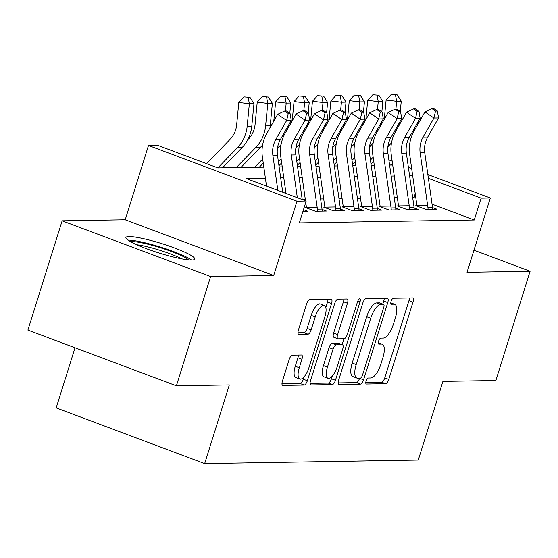 <?xml version="1.0" encoding="UTF-8"?>
<svg xmlns="http://www.w3.org/2000/svg" width="558" height="558" viewBox="0 0 558 558"><rect width="100%" height="100%" fill="white"/><g stroke="black" fill="none" stroke-linecap="round" stroke-linejoin="round"><path stroke-width="0.84" d="M366.09 381.058A3.174 1.193 110.6 0 0 366.243 384.009A3.174 1.193 110.6 0 0 366.418 384.037L385.62 383.723A4.541 1.702 110.6 0 0 388.773 379.398L412.969 302.171A4.541 1.702 110.6 0 0 412.76 297.958A4.541 1.702 110.6 0 0 412.508 297.916L393.306 298.23A3.174 1.193 110.6 0 0 391.102 301.257A3.174 1.193 110.6 0 0 391.249 304.208A3.174 1.193 110.6 0 0 391.423 304.236L393.906 304.194A14.522 5.441 110.6 0 1 394.708 304.333A14.522 5.441 110.6 0 1 395.392 317.83L393.376 324.268A14.522 5.441 110.6 0 1 383.29 338.092L380.8 338.134A3.174 1.193 110.6 0 0 378.596 341.154A3.174 1.193 110.6 0 0 378.743 344.112A3.174 1.193 110.6 0 0 378.917 344.14L381.407 344.098A14.522 5.441 110.6 0 1 382.202 344.23A14.522 5.441 110.6 0 1 382.886 357.727L380.87 364.165A14.522 5.441 110.6 0 1 370.784 377.989L368.301 378.031A3.174 1.193 110.6 0 0 366.09 381.058M191.631 260.028A36.061 4.883 17.4 0 0 194.735 259.065A36.061 4.883 17.4 0 0 168.39 245.785A36.061 4.883 17.4 0 0 129.024 236.536A36.061 4.883 17.4 0 0 125.913 237.499A36.061 4.883 17.4 0 0 152.264 250.779A36.061 4.883 17.4 0 0 191.631 260.028M292.35 355.174A4.541 1.702 110.6 0 0 289.197 359.491L282.411 381.156A4.541 1.702 110.6 0 0 282.62 385.376A4.541 1.702 110.6 0 0 282.871 385.418L304.201 385.069A4.541 1.702 110.6 0 0 307.346 380.744L331.55 303.524A4.541 1.702 110.6 0 0 331.34 299.304A4.541 1.702 110.6 0 0 331.089 299.262L309.76 299.611A4.541 1.702 110.6 0 0 306.607 303.936L298.404 330.106A4.541 1.702 110.6 0 0 298.621 334.326A4.541 1.702 110.6 0 0 298.872 334.368L307.995 334.214A4.541 1.702 110.6 0 0 311.148 329.897L315.214 316.916A12.136 4.548 110.6 0 1 324.317 305.47A12.136 4.548 110.6 0 1 324.889 316.756L308.951 367.596A12.136 4.548 110.6 0 1 299.855 379.042A12.136 4.548 110.6 0 1 299.283 367.757L301.941 359.282A4.541 1.702 110.6 0 0 301.725 355.062A4.541 1.702 110.6 0 0 301.473 355.021L292.35 355.174M176.391 385.808L27.9 330.092L62.14 220.822L210.631 276.538L176.391 385.808L229.324 384.929L204.674 463.607L418.263 460.078L442.919 381.4L495.86 380.521L530.1 271.251L467.032 272.297L490.322 197.992L481.115 198.146L474.265 219.998L299.339 222.893L306.189 201.033L296.982 201.187L148.491 145.478L157.698 145.324L217.899 167.909L263.822 167.149M210.631 276.538L273.699 275.492L296.982 201.187M338.615 380.228A4.541 1.702 110.6 0 0 338.832 384.448A4.541 1.702 110.6 0 0 339.083 384.49L360.405 384.134A4.541 1.702 110.6 0 0 363.558 379.817L387.761 302.589A4.541 1.702 110.6 0 0 387.545 298.37A4.541 1.702 110.6 0 0 387.294 298.328L365.971 298.683A4.541 1.702 110.6 0 0 362.819 303.001L338.615 380.228M332.303 384.601L310.973 384.957A4.541 1.702 110.6 0 1 310.722 384.915A4.541 1.702 110.6 0 1 310.513 380.695L334.716 303.468A4.541 1.702 110.6 0 1 337.862 299.151L346.992 298.997A4.541 1.702 110.6 0 1 347.243 299.039A4.541 1.702 110.6 0 1 347.453 303.259L337.639 334.577A4.541 1.702 110.6 0 0 337.855 338.797A4.541 1.702 110.6 0 0 338.106 338.839L344.16 338.734A4.541 1.702 110.6 0 0 347.306 334.416L357.525 301.808A3.174 1.193 110.6 0 1 359.91 298.816A3.174 1.193 110.6 0 1 360.056 301.766L335.456 380.284A4.541 1.702 110.6 0 1 332.303 384.601L328.285 383.095L310.067 383.395M530.1 271.251L473.965 250.186M426.849 205.456L415.801 205.637L425.838 209.403L436.886 209.215L432.548 207.59M408.435 205.756L397.387 205.937L407.424 209.703L418.472 209.522L414.134 207.897M390.028 206.062L378.98 206.244L389.01 210.01L400.058 209.829L395.72 208.197M371.614 206.369L360.566 206.551L370.596 210.317L381.644 210.129L377.306 208.504M353.2 206.669L342.152 206.851L352.182 210.617L363.23 210.436L358.892 208.811M334.786 206.976L323.738 207.157L333.768 210.924L344.816 210.743L340.478 209.111M316.372 207.283L305.324 207.464L315.361 211.231L326.402 211.043L322.071 209.417M302.931 211.433L307.995 211.349L303.657 209.724M474.265 219.998L432.066 204.165M415.863 198.083L412.648 197.434M397.352 197.685L394.241 197.741M378.938 197.992L375.827 198.041M360.524 198.299L357.413 198.348M342.11 198.599L338.999 198.655M323.696 198.906L320.585 198.955M305.282 199.213L302.171 199.262M75.023 347.774L56.184 407.891L204.674 463.607M273.699 275.492L125.208 219.782L62.14 220.822M125.208 219.782L148.491 145.478M265.378 178.128L245.994 178.448L306.189 201.033M412.683 175.693L409.572 175.742M394.269 176L391.158 176.049M375.855 176.3L372.744 176.356M357.448 176.607L354.33 176.656M339.034 176.914L335.923 176.963M320.62 177.214L317.509 177.27M302.206 177.521L299.095 177.57M283.792 177.828L280.681 177.876M481.115 198.146L428.398 178.365M388.87 159.923L392.162 161.164M408.365 167.24L411.658 168.474M427.86 174.556L490.322 197.992M392.706 164.973L389.414 163.738M279.119 166.898L282.236 166.842M297.533 166.591L300.643 166.542M315.947 166.284L319.057 166.235M334.361 165.984L337.471 165.928M352.775 165.677L355.885 165.628M371.189 165.37L374.299 165.321M389.603 165.07L392.713 165.015M414.064 197.413L415.236 193.675M365.797 382.474L381.609 382.216A4.541 1.702 110.6 0 0 384.755 377.892L408.958 300.671A4.541 1.702 110.6 0 0 409.405 297.965M382.802 304.096L383.744 301.083A4.541 1.702 110.6 0 0 384.19 298.384M338.176 382.934L356.395 382.628A4.541 1.702 110.6 0 0 359.547 378.31L359.589 378.178M360.301 378.164A3.174 1.193 110.6 0 0 362.505 375.136L383.751 307.353A3.174 1.193 110.6 0 0 383.604 304.396A3.174 1.193 110.6 0 0 383.423 304.368L380.807 304.417A14.522 5.441 110.6 0 0 370.721 318.241L356.199 364.576A14.522 5.441 110.6 0 0 356.883 378.073A14.522 5.441 110.6 0 0 357.678 378.205L360.301 378.164M379.74 302.987A3.174 1.193 110.6 0 0 379.586 302.896A3.174 1.193 110.6 0 0 379.412 302.861L383.423 304.368M356.883 378.073L352.865 376.566A14.522 5.441 110.6 0 1 352.189 363.07L366.704 316.735A14.522 5.441 110.6 0 1 376.79 302.91L379.412 302.861M337.855 338.797L333.837 337.29A4.541 1.702 110.6 0 1 333.628 333.07L343.442 301.752A4.541 1.702 110.6 0 0 343.881 299.046M343.986 338.741L342.138 344.642M332.247 376.211L331.438 378.777L335.456 380.284M327.455 367.073A12.136 4.548 110.6 0 0 328.027 378.359A12.136 4.548 110.6 0 0 337.123 366.913L342.738 349.001A4.541 1.702 110.6 0 0 342.528 344.788A4.541 1.702 110.6 0 0 342.277 344.746L336.223 344.844A4.541 1.702 110.6 0 0 333.07 349.162L327.455 367.073L323.445 365.574A12.136 4.548 110.6 0 0 324.01 376.852L328.027 378.359M338.727 343.414A4.541 1.702 110.6 0 0 338.511 343.282A4.541 1.702 110.6 0 0 338.26 343.24L342.277 344.746M323.445 365.574L329.053 347.655A4.541 1.702 110.6 0 1 332.205 343.337L338.26 343.24M328.285 383.095A4.541 1.702 110.6 0 0 331.438 378.777M299.855 379.042L295.845 377.536A12.136 4.548 110.6 0 1 295.273 366.25L297.923 357.776A4.541 1.702 110.6 0 0 298.37 355.076M324.317 305.47L320.299 303.964A12.136 4.548 110.6 0 0 311.204 315.409L315.214 316.916M297.965 332.805L303.984 332.707A4.541 1.702 110.6 0 0 307.137 328.39L311.204 315.409M325.809 307.528L327.539 302.017A4.541 1.702 110.6 0 0 327.978 299.311M281.964 383.862L300.183 383.562A4.541 1.702 110.6 0 0 303.336 379.238L304.075 376.887M384.253 119.314L386.115 100.049L391.235 94.421L397.296 94.888L391.235 94.421M397.296 94.888L401.265 101.214L400.274 111.44M399.151 123.102L399.096 123.681A34.673 31.806 89.1 0 1 398.83 125.78M401.265 101.214L396.661 101.291L395.894 109.201M391.542 142.681A34.673 31.806 89.1 0 1 389.358 145.171L387.894 146.677M373.149 157.223L370.428 160.027M373.727 161.297L371.007 164.101M395.455 94.923L396.661 101.291L386.115 100.049M428.07 209.362A16.182 14.843 -90.9 0 0 427.895 207.325L420.167 152.864A23.115 21.204 89.1 0 1 423.076 137.198L433.964 118.003L424.945 111.9L414.057 131.095A34.673 31.806 -90.9 0 0 409.691 154.601L416.931 205.616M432.673 209.285A16.182 14.843 -90.9 0 0 432.499 207.255L424.771 152.787A23.115 21.204 89.1 0 1 427.679 137.122L438.567 117.926L433.964 118.003L435.533 111.042L437.374 111.014L433.768 108.573L431.927 108.601L435.533 111.042M431.927 108.601L424.945 111.9M438.567 117.926L437.374 111.014M130.628 241.754A31.206 4.227 -162.6 0 1 156.449 246.517A31.206 4.227 -162.6 0 1 188.437 259.868M181.727 258.863A28.897 3.913 17.4 0 0 155.968 249.098A28.897 3.913 17.4 0 0 136.71 244.753M191.54 260.028A35.831 4.855 17.4 0 0 156.038 245.743A35.831 4.855 17.4 0 0 127.991 240.114M365.846 119.621L367.701 100.349L372.821 94.727L378.882 95.195L372.821 94.727M378.882 95.195L382.851 101.521L381.86 111.739M380.737 123.409L380.682 123.988A34.673 31.806 89.1 0 1 380.416 126.08M382.851 101.521L378.247 101.598L377.48 109.501M373.128 142.988A34.673 31.806 89.1 0 1 370.944 145.471L369.48 146.984M354.735 157.523L352.014 160.334M355.313 161.604L352.593 164.408M377.041 95.223L378.247 101.598L367.701 100.349M347.432 119.928L349.287 100.656L354.414 95.034L360.468 95.495L354.414 95.034M360.468 95.495L364.437 101.821L363.446 112.046M362.323 123.709L362.268 124.288A34.673 31.806 89.1 0 1 362.002 126.387M364.437 101.821L359.833 101.898L359.073 109.807M354.714 143.294A34.673 31.806 89.1 0 1 352.53 145.778L351.066 147.291M336.321 157.83L333.6 160.634M336.899 161.904L334.179 164.715M358.627 95.53L359.833 101.898L349.287 100.656M329.018 120.228L330.88 100.963L336 95.334L342.054 95.802L336 95.334M342.054 95.802L346.023 102.128L345.039 112.353M343.909 124.016L343.854 124.594A34.673 31.806 89.1 0 1 343.595 126.694M346.023 102.128L341.419 102.205L340.659 110.114M336.3 143.594A34.673 31.806 89.1 0 1 334.123 146.084L332.659 147.591M317.907 158.137L315.186 160.941M318.485 162.211L315.765 165.015M340.213 95.837L341.419 102.205L330.88 100.963M310.604 120.535L312.466 101.263L317.586 95.641L323.647 96.109L317.586 95.641M323.647 96.109L327.609 102.435L326.625 112.653M325.495 124.322L325.44 124.901A34.673 31.806 89.1 0 1 325.181 126.994M327.609 102.435L323.005 102.512L322.245 110.414M317.886 143.901A34.673 31.806 89.1 0 1 315.709 146.384L314.245 147.898M299.5 158.437L296.779 161.248M300.078 162.518L297.351 165.321M321.806 96.136L323.005 102.512L312.466 101.263M409.656 209.669A16.182 14.843 -90.9 0 0 409.488 207.632L401.753 153.171A23.115 21.204 89.1 0 1 404.662 137.498L415.55 118.303L406.531 112.207L395.643 131.402A34.673 31.806 -90.9 0 0 391.277 154.908L398.517 205.923M414.259 209.592A16.182 14.843 -90.9 0 0 414.092 207.555L406.357 153.094A23.115 21.204 89.1 0 1 409.265 137.421L420.153 118.226L415.55 118.303L417.119 111.349L418.96 111.314L415.354 108.88L413.513 108.908L417.119 111.349M413.513 108.908L406.531 112.207M420.153 118.226L418.96 111.314M391.242 209.975A16.182 14.843 -90.9 0 0 391.074 207.939L383.339 153.471A23.115 21.204 89.1 0 1 386.248 137.805L397.136 118.61L388.117 112.514L377.229 131.709A34.673 31.806 -90.9 0 0 372.863 155.208L380.11 206.223M395.845 209.899A16.182 14.843 -90.9 0 0 395.678 207.862L387.943 153.394A23.115 21.204 89.1 0 1 390.851 137.728L401.739 118.533L397.136 118.61L398.705 111.649L400.546 111.621L396.94 109.18L395.099 109.215L398.705 111.649M395.099 109.215L388.117 112.514M401.739 118.533L400.546 111.621M372.828 210.275A16.182 14.843 -90.9 0 0 372.66 208.246L364.925 153.778A23.115 21.204 89.1 0 1 367.841 138.112L378.722 118.917L369.703 112.814L358.815 132.009A34.673 31.806 -90.9 0 0 354.449 155.515L361.696 206.53M377.431 210.199A16.182 14.843 -90.9 0 0 377.264 208.169L369.529 153.701A23.115 21.204 89.1 0 1 372.437 138.035L383.325 118.84L378.722 118.917L380.291 111.956L382.132 111.928L378.526 109.487L376.685 109.514L380.291 111.956M376.685 109.514L369.703 112.814M383.325 118.84L382.132 111.928M354.414 210.582A16.182 14.843 -90.9 0 0 354.246 208.546L346.511 154.085A23.115 21.204 89.1 0 1 349.427 138.412L360.315 119.217L351.289 113.121L340.401 132.316A34.673 31.806 -90.9 0 0 336.035 155.822L343.282 206.837M359.017 210.506A16.182 14.843 -90.9 0 0 358.85 208.469L351.115 154.008A23.115 21.204 89.1 0 1 354.03 138.335L364.911 119.14L360.315 119.217L361.884 112.263L363.725 112.228L360.112 109.793L358.271 109.821L361.884 112.263M358.271 109.821L351.289 113.121M364.911 119.14L363.725 112.228M292.19 120.842L294.052 101.57L299.172 95.948L305.233 96.415L299.172 95.948M305.233 96.415L309.195 102.735L308.211 112.96M307.081 124.622L307.026 125.201A34.673 31.806 89.1 0 1 306.767 127.301M309.195 102.735L304.591 102.812L303.831 110.721M299.479 144.208A34.673 31.806 89.1 0 1 297.295 146.691L295.831 148.205M281.086 158.744L278.365 161.548M281.664 162.817L278.944 165.628M303.392 96.443L304.591 102.812L294.052 101.57M336 210.889A16.182 14.843 -90.9 0 0 335.832 208.852L328.104 154.385A23.115 21.204 89.1 0 1 331.013 138.719L341.901 119.524L332.875 113.427L321.987 132.623A34.673 31.806 -90.9 0 0 317.628 156.121L324.868 207.137M340.603 210.812A16.182 14.843 -90.9 0 0 340.436 208.776L332.701 154.308A23.115 21.204 89.1 0 1 335.616 138.642L346.504 119.447L341.901 119.524L343.47 112.563L345.311 112.535L341.698 110.093L339.857 110.128L343.47 112.563M339.857 110.128L332.875 113.427M346.504 119.447L345.311 112.535M273.776 121.142L275.638 101.877L280.758 96.248L286.819 96.715L280.758 96.248M286.819 96.715L290.788 103.042L289.797 113.267M288.674 124.929L288.619 125.508A34.673 31.806 89.1 0 1 288.353 127.608M290.788 103.042L286.184 103.118L285.417 111.028M281.065 144.508A34.673 31.806 89.1 0 1 278.881 146.998L277.417 148.505M262.672 159.051L254.671 167.302M263.25 163.124L259.275 167.226M284.978 96.75L286.184 103.118L275.638 101.877M317.593 211.189A16.182 14.843 -90.9 0 0 317.418 209.159L309.69 154.692A23.115 21.204 89.1 0 1 312.599 139.026L323.487 119.831L314.461 113.727L303.58 132.923A34.673 31.806 -90.9 0 0 299.214 156.428L305.505 200.782M322.189 211.112A16.182 14.843 -90.9 0 0 322.022 209.083L314.293 154.615A23.115 21.204 89.1 0 1 317.202 138.949L328.09 119.754L323.487 119.831L325.056 112.869L326.897 112.842L323.291 110.4L321.45 110.428L325.056 112.869M305.749 202.456L306.454 207.443M321.45 110.428L314.461 113.727M328.09 119.754L326.897 112.842M247.64 139.925L248.568 138.97A23.115 21.204 -90.9 0 0 255.055 124.65L257.224 102.177L262.344 96.555L268.405 97.022L262.344 96.555M268.405 97.022L272.374 103.349L270.205 125.815A34.673 31.806 89.1 0 1 269.939 127.908M272.374 103.349L267.77 103.425L265.601 125.892A34.673 31.806 89.1 0 1 255.864 147.375L236.257 167.602M262.651 144.815A34.673 31.806 89.1 0 1 260.467 147.298L240.861 167.533M266.564 97.05L267.77 103.425L257.224 102.177M297.337 197.713L291.276 154.998A23.115 21.204 89.1 0 1 294.185 139.326L305.073 120.13L296.054 114.034L285.166 133.229A34.673 31.806 -90.9 0 0 280.8 156.735L286.01 193.466M302.213 199.548L295.88 154.922A23.115 21.204 89.1 0 1 298.788 139.249L309.676 120.054L305.073 120.13L306.642 113.176L308.483 113.141L304.877 110.707L303.036 110.735L306.642 113.176M303.782 211.419A16.182 14.843 -90.9 0 0 303.608 209.383L303.601 209.306M303.036 110.735L296.054 114.034M309.676 120.054L308.483 113.141M206.537 163.647L230.154 139.277A23.115 21.204 -90.9 0 0 236.641 124.95L238.81 102.484L243.93 96.862L249.991 97.329L243.93 96.862M249.991 97.329L253.96 103.648L251.791 126.115A34.673 31.806 89.1 0 1 242.053 147.605L222.447 167.832M253.96 103.648L249.356 103.725L247.187 126.192A34.673 31.806 89.1 0 1 237.45 147.682L217.857 167.895M248.15 97.357L249.356 103.725L238.81 102.484M277.842 190.404L272.862 155.298A23.115 21.204 89.1 0 1 275.771 139.633L286.659 120.437L277.64 114.341L266.752 133.536A34.673 31.806 -90.9 0 0 262.386 157.035L266.522 186.149M282.718 192.231L277.466 155.222A23.115 21.204 89.1 0 1 280.374 139.556L291.262 120.361L286.659 120.437L288.228 113.476L290.069 113.448L286.463 111.007L284.622 111.042L288.228 113.476M284.622 111.042L277.64 114.341M291.262 120.361L290.069 113.448M378.282 342.926L381.407 344.098M390.788 303.029L393.906 304.194M408.958 300.671L412.969 302.171M384.755 377.892L388.773 379.398M381.609 382.216L385.62 383.723M383.744 301.083L387.761 302.589M359.547 378.31L363.558 379.817M356.395 382.628L360.405 384.134M338.615 384.316L339.083 384.49M376.79 302.91L380.807 304.417M366.704 316.735L370.721 318.241M352.189 363.07L356.199 364.576M310.513 384.783L310.973 384.957M343.442 301.752L347.453 303.259M333.628 333.07L337.639 334.577M357.852 300.943L360.056 301.766M332.205 343.337L336.223 344.844M329.053 347.655L333.07 349.162M297.923 357.776L301.941 359.282M295.273 366.25L299.283 367.757M307.137 328.39L311.148 329.897M303.984 332.707L307.995 334.214M298.404 334.193L298.872 334.368M327.539 302.017L331.55 303.524M303.336 379.238L307.346 380.744M300.183 383.562L304.201 385.069M282.404 385.243L282.871 385.418M389.358 145.171L388.131 145.192M420.167 152.864L424.771 152.787M423.076 137.198L427.679 137.122M427.895 207.325L432.499 207.255M370.944 145.471L369.717 145.492M352.53 145.778L351.303 145.798M334.123 146.084L332.889 146.105M315.709 146.384L314.482 146.405M401.753 153.171L406.357 153.094M404.662 137.498L409.265 137.421M409.488 207.632L414.092 207.555M383.339 153.471L387.943 153.394M386.248 137.805L390.851 137.728M391.074 207.939L395.678 207.862M364.925 153.778L369.529 153.701M367.841 138.112L372.437 138.035M372.66 208.246L377.264 208.169M346.511 154.085L351.115 154.008M349.427 138.412L354.03 138.335M354.246 208.546L358.85 208.469M297.295 146.691L296.068 146.712M328.104 154.385L332.701 154.308M331.013 138.719L335.616 138.642M335.832 208.852L340.436 208.776M278.881 146.998L277.654 147.019M309.69 154.692L314.293 154.615M312.599 139.026L317.202 138.949M317.418 209.159L322.022 209.083M270.205 125.815L265.601 125.892M260.467 147.298L255.864 147.375M291.276 154.998L295.88 154.922M294.185 139.326L298.788 139.249M251.791 126.115L247.187 126.192M242.053 147.605L237.45 147.682M272.862 155.298L277.466 155.222M275.771 139.633L280.374 139.556M378.289 342.758L382.202 344.23M390.795 302.861L394.708 304.333M379.586 302.896L383.604 304.396M338.511 343.282L342.528 344.788"/></g></svg>
